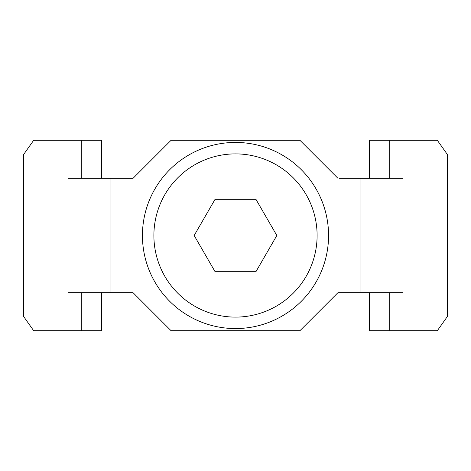 <?xml version="1.0" encoding="UTF-8"?>
<svg xmlns="http://www.w3.org/2000/svg" width="471" height="471" viewBox="0 0 471 471"><rect width="100%" height="100%" fill="white"/><g stroke="black" fill="none" stroke-linecap="round" stroke-linejoin="round"><path stroke-width="0.71" d="M328.564 235.5A93.064 93.064 0 0 0 235.5 142.436A93.064 93.064 0 0 0 142.436 235.5A93.064 93.064 0 0 0 235.5 328.564A93.064 93.064 0 0 0 328.564 235.5M256.165 199.71L214.835 199.71L194.17 235.5L214.835 271.29L256.165 271.29L276.83 235.5L256.165 199.71M369.5 292.768L369.5 330.707L437.323 330.707L447.45 316.394L447.45 154.606L437.323 140.293L369.5 140.293L369.5 178.232M337.866 178.232L299.927 140.293L171.073 140.293L133.134 178.232L67.989 178.232L67.989 292.768L133.134 292.768L171.073 330.707L299.927 330.707L337.866 292.768L403.011 292.768L403.011 178.232L339.126 178.232M131.874 292.768L133.134 292.768M131.874 178.232L133.134 178.232M337.866 292.768L339.126 292.768M81.253 178.232L81.253 140.293L33.677 140.293L23.55 154.606L23.55 316.394L33.677 330.707L101.501 330.707L101.501 292.768M101.501 178.232L101.501 140.293L81.253 140.293M81.253 330.707L81.253 292.768M389.747 178.232L389.747 140.293M389.747 330.707L389.747 292.768M317.107 235.5A81.607 81.607 0 0 0 194.694 164.826A81.607 81.607 0 0 0 194.694 306.174A81.607 81.607 0 0 0 317.107 235.5M110.938 292.768L110.938 178.232M360.062 292.768L360.062 178.232"/></g></svg>
